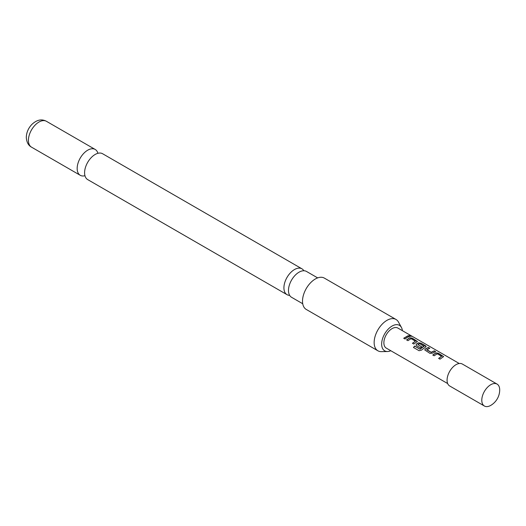 <?xml version="1.0" encoding="UTF-8"?>
<svg xmlns="http://www.w3.org/2000/svg" width="526" height="526" viewBox="0 0 526 526"><rect width="100%" height="100%" fill="white"/><g stroke="black" fill="none" stroke-linecap="round" stroke-linejoin="round"><path stroke-width="0.79" d="M410.938 335.943C411.516 336.502 411.016 336.502 409.445 335.956C408.906 335.286 409.399 335.279 410.938 335.943L411.279 336.305M409.399 336.121C408.847 335.443 409.34 335.443 410.865 336.107L411.194 336.357M302.733 303.745L291.575 297.302A14.925 8.62 -60 0 1 288.485 290.47A14.925 8.62 -60 0 1 288.485 290.22A14.925 8.62 -60 0 1 298.821 272.317A14.925 8.62 -60 0 1 299.038 272.192A14.925 8.62 -60 0 1 306.5 271.449L317.658 277.892M287.012 294.665L87.684 179.59A14.925 8.62 -60 0 1 84.594 172.758A14.925 8.62 -60 0 1 84.614 172.041A14.925 8.62 -60 0 1 94.535 154.848A14.925 8.62 -60 0 1 95.147 154.473A14.925 8.62 -60 0 1 102.609 153.737L301.937 268.812A14.925 8.62 120 0 0 294.475 269.555A14.925 8.62 120 0 0 283.915 287.834A14.925 8.62 120 0 0 287.012 294.665A14.925 8.62 120 0 0 289.648 295.362M432.819 355.129L435.89 353.077L438.355 353.373L443.582 356.661M438.684 358.515L441.59 356.299L437.251 353.788L434.128 355.78L432.786 355.004L435.903 352.92L438.388 353.209L443.615 356.582L439.992 359.166L438.651 358.39L441.59 356.299M424.811 350.033L425.304 349.106L428.368 347.607L429.709 348.383M426.81 349.626L431.156 352.242L434.266 350.835L435.613 351.611L432.497 353.13L430.012 353.4L424.798 349.974L425.291 348.968L428.401 347.449L429.749 348.225L426.823 349.875L431.169 352.381L434.233 350.993L435.574 351.769M416.079 344.99L416.572 344.07L418.426 342.998L420.892 343.294L426.119 346.581M413.535 347.548L414.712 346.161L420.024 349.231L423.969 346.378L419.636 343.623L417.933 344.609L421.753 346.812L420.425 347.87L416.579 345.648L416.066 344.931L416.559 343.932L418.446 342.84L420.925 343.13L425.626 345.845L426.152 346.496L425.652 347.002L421.477 350.125L419.104 350.717L413.462 347.462L414.659 346.055L419.978 349.126L423.982 346.128M417.933 344.497L421.767 346.956M406.624 340.006L409.695 337.955L412.16 338.251L417.388 341.538M412.489 343.393L415.395 341.177L411.056 338.665L407.933 340.657L406.591 339.881L409.715 337.797L412.193 338.087L417.42 341.459L413.798 344.043L412.456 343.268L415.395 341.177M403.758 338.349L408.038 335.871L409.386 336.647M497.077 384.092L462.354 364.045A12.663 7.311 120 0 0 456.022 364.669A12.663 7.311 120 0 0 447.751 375.834A12.663 7.311 120 0 0 449.691 385.979L484.413 406.026A12.663 7.311 120 0 0 490.745 405.401A12.663 7.311 120 0 0 490.929 405.29A18.094 18.094 0 0 0 499.7 390.101A12.663 7.311 120 0 0 499.7 389.891A12.663 7.311 120 0 0 497.077 384.092A12.663 7.311 120 0 0 490.745 384.716A12.663 7.311 120 0 0 481.79 400.227A12.663 7.311 120 0 0 484.413 406.026M447.672 383.559L386.275 348.113A11.579 6.687 -60 0 1 384.499 338.829A11.579 6.687 -60 0 1 392.061 328.632A11.579 6.687 -60 0 1 397.853 328.053L459.251 363.505M407.249 337.396L405.066 339L403.725 338.225L408.077 335.713L409.419 336.489L407.249 337.396M409.445 335.956L409.123 335.535M402.39 330.676A14.715 8.495 120 0 0 401.437 327.448A14.715 8.495 120 0 0 389.74 327.705A14.715 8.495 120 0 0 381.652 344.089A14.715 8.495 120 0 0 387.537 351.519A14.715 8.495 120 0 0 390.811 350.73M387.537 351.519L381.389 351.644A18.094 10.448 -60 0 1 377.898 350.796A18.094 10.448 -60 0 1 374.15 342.511A18.094 10.448 -60 0 1 382.047 324.305A18.094 10.448 -60 0 1 395.993 319.46A18.094 10.448 -60 0 1 398.465 322.057L401.437 327.448M395.993 319.46L324.351 278.103A18.094 10.448 120 0 0 310.412 282.949A18.094 10.448 120 0 0 302.509 301.155A18.094 10.448 120 0 0 306.257 309.439L377.898 350.796M303.857 270.752A14.925 8.62 120 0 0 301.937 268.812M97.908 153.309A14.925 8.62 120 0 0 95.18 149.443A14.925 8.62 120 0 0 87.717 150.186A14.925 8.62 120 0 0 77.164 168.465A14.925 8.62 120 0 0 80.254 175.296A14.925 8.62 120 0 0 84.962 175.73M31.514 147.155C28.351 145.472 26.616 142.204 26.3 137.371C26.471 132.532 28.279 128.265 31.724 124.57C36.682 119.81 41.587 118.718 46.439 121.302A14.925 8.62 120 0 0 34.933 125.3A14.925 8.62 120 0 0 28.417 140.324A14.925 8.62 120 0 0 31.514 147.155L80.254 175.296M46.439 121.302L95.18 149.443"/></g></svg>
